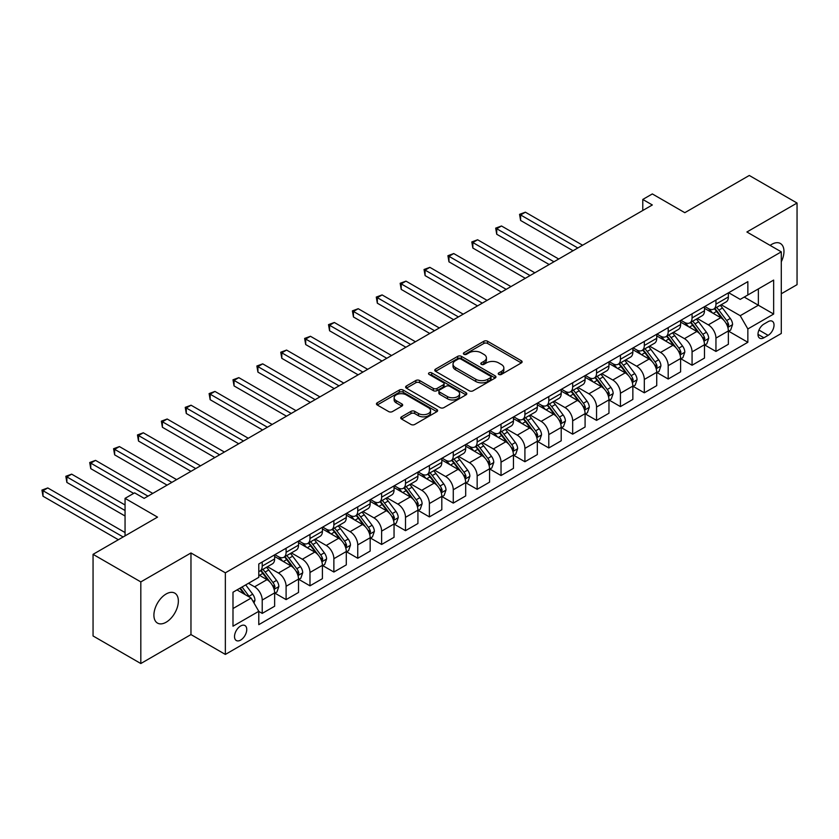 <?xml version="1.0" encoding="UTF-8"?>
<svg xmlns="http://www.w3.org/2000/svg" width="839" height="839" viewBox="0 0 839 839"><rect width="100%" height="100%" fill="white"/><g stroke="black" fill="none" stroke-linecap="round" stroke-linejoin="round"><path stroke-width="1.26" d="M498.786 374.425A1.856 1.07 0 0 0 501.418 374.425L521.334 362.92A2.653 1.531 0 0 0 522.12 361.829A2.653 1.531 0 0 0 521.334 360.749L487.585 341.263A2.653 1.531 0 0 0 483.83 341.263L463.915 352.768A1.856 1.07 0 0 0 463.369 353.523A1.856 1.07 0 0 0 463.915 354.278A1.856 1.07 0 0 0 466.536 354.278L469.116 352.789A8.484 4.898 0 0 1 481.114 352.789L483.925 354.415A8.484 4.898 0 0 1 486.41 357.886A8.484 4.898 0 0 1 483.925 361.347L481.345 362.836A1.856 1.07 0 0 0 480.81 363.591A1.856 1.07 0 0 0 481.345 364.346A1.856 1.07 0 0 0 483.977 364.346L486.557 362.857A8.484 4.898 0 0 1 498.555 362.857L501.365 364.483A8.484 4.898 0 0 1 503.851 367.954A8.484 4.898 0 0 1 501.365 371.415L498.786 372.904A1.856 1.07 0 0 0 498.24 373.659A1.856 1.07 0 0 0 498.786 374.425L498.786 372.904M166.132 622.223A17.294 9.984 120 0 0 177.428 606.996A17.294 9.984 120 0 0 174.774 593.131A17.294 9.984 120 0 0 166.132 593.991A17.294 9.984 120 0 0 154.837 609.229A17.294 9.984 120 0 0 157.48 623.083A17.294 9.984 120 0 0 166.132 622.223M781.287 261.768A17.294 9.984 120 0 0 780.385 243.488A17.294 9.984 120 0 0 771.733 244.348A17.294 9.984 120 0 0 770.129 245.397M240.636 640.094A8.642 4.992 120 0 0 246.288 632.48A8.642 4.992 120 0 0 244.957 625.548A8.642 4.992 120 0 0 240.636 625.978A8.642 4.992 120 0 0 234.983 633.592A8.642 4.992 120 0 0 236.315 640.524A8.642 4.992 120 0 0 240.636 640.094M401.514 416.836A2.653 1.531 0 0 0 400.738 417.916A2.653 1.531 0 0 0 401.514 418.997L410.984 424.461A2.653 1.531 0 0 0 414.728 424.461L436.857 411.687A2.653 1.531 0 0 0 437.633 410.607A2.653 1.531 0 0 0 436.857 409.526L403.108 390.041A2.653 1.531 0 0 0 399.354 390.041L377.225 402.814A2.653 1.531 0 0 0 376.449 403.895A2.653 1.531 0 0 0 377.225 404.975L388.667 411.582A2.653 1.531 0 0 0 392.421 411.582L401.891 406.118A2.653 1.531 0 0 0 402.668 405.027A2.653 1.531 0 0 0 401.891 403.947L396.218 400.675A7.09 4.101 0 0 1 394.141 397.78A7.09 4.101 0 0 1 398.515 393.994A7.09 4.101 0 0 1 406.244 394.886L428.467 407.712A7.09 4.101 0 0 1 430.543 410.607A7.09 4.101 0 0 1 426.17 414.393A7.09 4.101 0 0 1 418.441 413.501L414.728 411.362A2.653 1.531 0 0 0 410.984 411.362L401.514 416.836L401.514 418.997M781.287 293.765L797.05 284.662L797.05 203.038L749.29 175.466L684.813 212.687L652.333 193.935L642.779 199.451L652.333 204.968L144.161 498.366L134.607 492.85L125.053 498.366L125.053 535.859M140.816 581.909L140.816 663.534L190.967 634.578L190.967 552.964L140.816 581.909L93.056 554.338L157.533 517.118L125.053 498.366M190.967 552.964L225.355 572.817L781.287 251.847L781.287 333.471L225.355 654.43L225.355 572.817M797.05 203.038L746.899 231.994L781.287 251.847M469.305 390.796A2.653 1.531 0 0 0 473.049 390.796L495.178 378.022A2.653 1.531 0 0 0 495.954 376.942A2.653 1.531 0 0 0 495.178 375.851L461.429 356.365A2.653 1.531 0 0 0 457.675 356.365L435.546 369.139A2.653 1.531 0 0 0 434.77 370.219A2.653 1.531 0 0 0 435.546 371.31L469.305 390.796M429.82 374.823A1.856 1.07 0 0 1 431.707 375.085L431.707 372.873L466.023 392.694A2.653 1.531 0 0 1 466.799 393.774A2.653 1.531 0 0 1 466.023 394.854L443.894 407.628A2.653 1.531 0 0 1 440.139 407.628L406.391 388.142L406.391 385.982A2.653 1.531 0 0 0 405.615 387.062A2.653 1.531 0 0 0 406.391 388.142M406.391 385.982L415.861 380.507A2.653 1.531 0 0 1 419.605 380.507L433.302 388.415A2.653 1.531 0 0 0 437.046 388.415L443.328 384.786A2.653 1.531 0 0 0 444.104 383.706A2.653 1.531 0 0 0 443.328 382.615L429.075 374.393A1.856 1.07 0 0 1 428.53 373.638A1.856 1.07 0 0 1 429.683 372.642A1.856 1.07 0 0 1 431.707 372.873M140.816 663.534L93.056 635.962L93.056 554.338M768.105 321.662L763.899 324.095A8.38 4.835 120 0 0 758.435 331.468A8.38 4.835 120 0 0 759.715 338.18A8.38 4.835 120 0 0 763.899 337.771L768.105 335.348A8.38 4.835 120 0 0 773.579 327.965A8.38 4.835 120 0 0 772.3 321.253A8.38 4.835 120 0 0 768.105 321.662M728.661 292.717L740.218 299.387L747.853 294.971L747.853 281.631L258.79 563.986L258.79 577.337L232.99 592.229L232.99 626.198L258.79 611.306L258.79 624.656L747.853 342.291L747.853 328.94L740.218 315.705L721.215 304.746M747.853 294.971L773.652 280.079L773.652 314.059L747.853 328.94M190.967 634.578L225.355 654.43M642.779 199.451L642.779 210.484M744.224 297.069L758.362 305.228L758.362 288.91L773.652 280.079M740.218 315.705L758.362 305.228L773.652 314.059M232.99 608.548L251.144 598.071L237.007 589.911M258.79 611.421L262.219 613.403L262.219 600.063A10.802 6.24 -120 0 0 254.584 586.818L248.47 583.294M262.219 613.403L274.636 606.23L274.636 592.89A10.802 6.24 -120 0 0 267.001 579.655L258.79 574.914M274.93 593.163L286.099 599.612L286.099 586.272A10.802 6.24 -120 0 0 278.464 573.037L267.494 566.703M286.099 599.612L298.527 592.449L298.527 579.099A10.802 6.24 -120 0 0 290.881 565.864L274.636 556.488M298.81 579.382L309.979 585.832L309.979 572.481A10.802 6.24 -120 0 0 302.344 559.246L291.374 552.911M309.979 585.832L322.407 578.658L322.407 565.318A10.802 6.24 -120 0 0 314.761 552.083L298.527 542.707M322.69 565.591L333.87 572.041L333.87 558.701A10.802 6.24 -120 0 0 326.224 545.465L315.254 539.131M333.87 572.041L346.287 564.878L346.287 551.527A10.802 6.24 -120 0 0 338.641 538.292L322.407 528.916M346.57 551.8L357.75 558.26L357.75 544.91A10.802 6.24 -120 0 0 350.104 531.674L339.134 525.34M357.75 558.26L370.167 551.087L370.167 537.736A10.802 6.24 -120 0 0 362.521 524.501L346.287 515.125M370.45 538.019L381.63 544.469L381.63 531.118A10.802 6.24 -120 0 0 373.984 517.883L363.014 511.549M381.63 544.469L394.047 537.296L394.047 523.956A10.802 6.24 -120 0 0 386.401 510.72L370.167 501.344M394.33 524.228L405.51 530.678L405.51 517.338A10.802 6.24 -120 0 0 397.864 504.103L386.894 497.768M405.51 530.678L417.927 523.515L417.927 510.164A10.802 6.24 -120 0 0 410.281 496.929L394.047 487.553M418.21 510.437L429.39 516.897L429.39 503.547A10.802 6.24 -120 0 0 421.744 490.312L410.774 483.977M429.39 516.897L441.807 509.724L441.807 496.373A10.802 6.24 -120 0 0 434.162 483.138L417.927 473.762M442.09 496.657L453.27 503.106L453.27 489.756A10.802 6.24 -120 0 0 445.624 476.521L434.654 470.186M453.27 503.106L465.687 495.933L465.687 482.593A10.802 6.24 -120 0 0 458.042 469.358L441.807 459.982M465.97 482.865L477.15 489.315L477.15 475.975A10.802 6.24 -120 0 0 469.504 462.74L458.534 456.406M477.15 489.315L489.567 482.152L489.567 468.802A10.802 6.24 -120 0 0 481.922 455.567L465.687 446.191M489.85 469.074L501.03 475.535L501.03 462.184A10.802 6.24 -120 0 0 493.384 448.949L482.415 442.614M501.03 475.535L513.447 468.361L513.447 455.021A10.802 6.24 -120 0 0 505.802 441.775L489.567 432.41M513.73 455.294L524.91 461.744L524.91 448.404A10.802 6.24 -120 0 0 517.264 435.158L506.295 428.823M524.91 461.744L537.327 454.57L537.327 441.23A10.802 6.24 -120 0 0 529.682 427.995L513.447 418.619M537.61 441.503L548.79 447.953L548.79 434.612A10.802 6.24 -120 0 0 541.145 421.377L530.175 415.043M548.79 447.953L561.207 440.79L561.207 427.439A10.802 6.24 -120 0 0 553.562 414.204L537.327 404.828M561.49 427.722L572.67 434.172L572.67 420.821A10.802 6.24 -120 0 0 565.025 407.586L554.055 401.252M572.67 434.172L585.087 426.999L585.087 413.658A10.802 6.24 -120 0 0 577.442 400.423L561.207 391.047M585.37 413.931L596.55 420.381L596.55 407.041A10.802 6.24 -120 0 0 588.905 393.806L577.935 387.471M596.55 420.381L608.967 413.218L608.967 399.867A10.802 6.24 -120 0 0 601.322 386.632L585.087 377.256M609.25 400.14L620.43 406.6L620.43 393.25A10.802 6.24 -120 0 0 612.785 380.015L601.815 373.68M620.43 406.6L632.847 399.427L632.847 386.076A10.802 6.24 -120 0 0 625.202 372.841L608.967 363.465M633.13 386.36L644.31 392.809L644.31 379.459A10.802 6.24 -120 0 0 636.665 366.224L625.695 359.889M644.31 392.809L656.727 385.636L656.727 372.296A10.802 6.24 -120 0 0 649.082 359.061L632.847 349.685M657.01 372.568L668.19 379.018L668.19 365.678A10.802 6.24 -120 0 0 660.545 352.443L649.575 346.108M668.19 379.018L680.607 371.855L680.607 358.505A10.802 6.24 -120 0 0 672.972 345.269L656.727 335.894M680.89 358.777L692.07 365.238L692.07 351.887A10.802 6.24 -120 0 0 684.425 338.652L673.455 332.317M692.07 365.238L704.487 358.064L704.487 344.714A10.802 6.24 -120 0 0 696.852 331.478L680.607 322.103M704.781 344.997L715.95 351.447L715.95 338.096A10.802 6.24 -120 0 0 708.315 324.861L697.335 318.526M715.95 351.447L728.367 344.273L728.367 330.933A10.802 6.24 -120 0 0 720.732 317.698L704.487 308.322M704.77 306.497L708.315 308.542A10.802 6.24 -120 0 0 713.716 309.077A10.802 6.24 -120 0 0 715.95 304.127L715.95 300.047M680.89 320.288L684.425 322.323A10.802 6.24 -120 0 0 689.836 322.858A10.802 6.24 -120 0 0 692.07 317.918L692.07 313.838M657.01 334.069L660.545 336.114A10.802 6.24 -120 0 0 665.956 336.649A10.802 6.24 -120 0 0 668.19 331.699L668.19 327.619M633.13 347.86L636.665 349.905A10.802 6.24 -120 0 0 642.076 350.44A10.802 6.24 -120 0 0 644.31 345.49L644.31 341.41M609.25 361.651L612.785 363.686A10.802 6.24 -120 0 0 618.196 364.22A10.802 6.24 -120 0 0 620.43 359.281L620.43 355.191M585.37 375.432L588.905 377.477A10.802 6.24 -120 0 0 594.316 378.011A10.802 6.24 -120 0 0 596.55 373.061L596.55 368.982M561.49 389.223L565.025 391.268A10.802 6.24 -120 0 0 570.436 391.803A10.802 6.24 -120 0 0 572.67 386.852L572.67 382.773M537.61 403.014L541.145 405.048A10.802 6.24 -120 0 0 546.546 405.583A10.802 6.24 -120 0 0 548.79 400.643L548.79 396.553M513.73 416.794L517.264 418.839A10.802 6.24 -120 0 0 522.666 419.374A10.802 6.24 -120 0 0 524.91 414.424L524.91 410.344M489.85 430.585L493.384 432.63A10.802 6.24 -120 0 0 498.786 433.165A10.802 6.24 -120 0 0 501.03 428.215L501.03 424.135M465.97 444.376L469.504 446.411A10.802 6.24 -120 0 0 474.905 446.946A10.802 6.24 -120 0 0 477.15 441.996L477.15 437.916M442.09 458.157L445.624 460.202A10.802 6.24 -120 0 0 451.025 460.737A10.802 6.24 -120 0 0 453.27 455.787L453.27 451.707M418.21 471.948L421.744 473.983A10.802 6.24 -120 0 0 427.145 474.517A10.802 6.24 -120 0 0 429.39 469.578L429.39 465.498M394.33 485.729L397.864 487.774A10.802 6.24 -120 0 0 403.265 488.308A10.802 6.24 -120 0 0 405.51 483.358L405.51 479.279M370.45 499.52L373.984 501.565A10.802 6.24 -120 0 0 379.385 502.1A10.802 6.24 -120 0 0 381.63 497.149L381.63 493.07M346.57 513.311L350.104 515.345A10.802 6.24 -120 0 0 355.505 515.88A10.802 6.24 -120 0 0 357.75 510.941L357.75 506.85M322.69 527.091L326.224 529.136A10.802 6.24 -120 0 0 331.625 529.671A10.802 6.24 -120 0 0 333.87 524.721L333.87 520.641M298.81 540.882L302.344 542.927A10.802 6.24 -120 0 0 307.745 543.462A10.802 6.24 -120 0 0 309.979 538.512L309.979 534.433M274.93 554.673L278.464 556.708A10.802 6.24 -120 0 0 283.865 557.243A10.802 6.24 -120 0 0 286.099 552.303L286.099 548.213M728.661 331.206L747.853 342.291M713.716 309.077L726.134 301.904A10.802 6.24 -120 0 0 728.367 296.954L728.367 292.874M689.836 322.858L702.253 315.695A10.802 6.24 -120 0 0 704.487 310.745L704.487 306.665M665.956 336.649L678.373 329.475A10.802 6.24 -120 0 0 680.607 324.536L680.607 320.456M642.076 350.44L654.493 343.266A10.802 6.24 -120 0 0 656.727 338.316L656.727 334.237M618.196 364.22L630.613 357.057A10.802 6.24 -120 0 0 632.847 352.107L632.847 348.028M594.316 378.011L606.733 370.838A10.802 6.24 -120 0 0 608.967 365.898L608.967 361.819M570.436 391.803L582.853 384.629A10.802 6.24 -120 0 0 585.087 379.679L585.087 375.599M546.546 405.583L558.973 398.42A10.802 6.24 -120 0 0 561.207 393.47L561.207 389.39M522.666 419.374L535.083 412.201A10.802 6.24 -120 0 0 537.327 407.261L537.327 403.171M498.786 433.165L511.203 425.992A10.802 6.24 -120 0 0 513.447 421.042L513.447 416.962M474.905 446.946L487.323 439.783A10.802 6.24 -120 0 0 489.567 434.833L489.567 430.753M451.025 460.737L463.443 453.563A10.802 6.24 -120 0 0 465.687 448.613L465.687 444.534M427.145 474.517L439.563 467.354A10.802 6.24 -120 0 0 441.807 462.404L441.807 458.325M403.265 488.308L415.683 481.135A10.802 6.24 -120 0 0 417.927 476.195L417.927 472.116M379.385 502.1L391.803 494.926A10.802 6.24 -120 0 0 394.047 489.976L394.047 485.896M355.505 515.88L367.922 508.717A10.802 6.24 -120 0 0 370.167 503.767L370.167 499.687M331.625 529.671L344.042 522.498A10.802 6.24 -120 0 0 346.287 517.558L346.287 513.478M307.745 543.462L320.162 536.289A10.802 6.24 -120 0 0 322.407 531.339L322.407 527.259M283.865 557.243L296.282 550.08A10.802 6.24 -120 0 0 298.527 545.13L298.527 541.05M258.79 571.474A10.802 6.24 -120 0 0 259.985 571.034L272.402 563.86A10.802 6.24 -120 0 0 274.636 558.921L274.636 554.831M259.985 571.034A10.802 6.24 -120 0 0 262.219 566.084L262.219 562.004M251.144 598.071L258.79 611.306M499.53 374.676L501.365 373.617A8.484 4.898 0 0 0 503.851 370.156L503.851 367.954M486.41 357.886L486.41 360.088A8.484 4.898 0 0 1 483.925 363.549L482.089 364.608M521.302 362.941L487.585 343.466A2.653 1.531 0 0 0 483.83 343.466L464.649 354.54M495.178 375.851L495.178 378.022L461.429 358.568A2.653 1.531 0 0 0 457.675 358.568L435.577 371.331M490.49 377.697A1.856 1.07 0 0 0 491.035 376.942A1.856 1.07 0 0 0 490.49 376.176L460.863 359.071A1.856 1.07 0 0 0 458.241 359.071L455.514 360.644A8.484 4.898 0 0 0 453.029 364.105A8.484 4.898 0 0 0 455.514 367.576L475.776 379.259A8.484 4.898 0 0 0 487.774 379.259L490.49 377.697L490.49 379.899A1.856 1.07 0 0 0 491.035 379.144L491.035 376.942M453.029 364.105L453.029 366.318A8.484 4.898 0 0 0 455.514 369.779L455.514 367.576M490.49 379.899L487.774 381.472A8.484 4.898 0 0 1 475.776 381.472L455.514 369.779M406.422 388.163L415.861 382.72L415.861 380.507M444.104 383.706L444.104 385.909A2.653 1.531 0 0 1 443.328 386.989L437.046 390.617A2.653 1.531 0 0 1 433.302 390.617L419.605 382.72A2.653 1.531 0 0 0 415.861 382.72M431.707 375.085L465.981 394.875M447.502 396.616A7.09 4.101 0 0 0 455.231 397.497A7.09 4.101 0 0 0 459.615 393.722A7.09 4.101 0 0 0 457.538 390.817L449.704 386.297A2.653 1.531 0 0 0 445.949 386.297L439.678 389.925A2.653 1.531 0 0 0 438.891 391.016A2.653 1.531 0 0 0 439.678 392.096L447.502 396.616L447.502 398.819A7.09 4.101 0 0 0 455.231 399.71A7.09 4.101 0 0 0 459.615 395.924L459.615 393.722M438.891 391.016L438.891 393.218A2.653 1.531 0 0 0 439.678 394.299L439.678 392.096M447.502 398.819L439.678 394.299M430.543 410.607L430.543 412.809A7.09 4.101 0 0 1 426.17 416.595A7.09 4.101 0 0 1 418.441 415.714L414.728 413.575A2.653 1.531 0 0 0 410.984 413.575L401.545 419.018M394.141 397.78L394.141 399.983A7.09 4.101 0 0 0 396.218 402.877L396.218 400.675M401.85 406.139L396.218 402.877M436.825 411.708L403.108 392.243A2.653 1.531 0 0 0 399.354 392.243L377.267 404.996M728.367 331.374L730.664 330.052L732.573 324.536A7.163 4.132 -120 0 0 730.287 318.432L722.484 308.018A20.671 11.935 -120 0 0 720.229 305.312M712.458 312.926A20.671 11.935 -120 0 0 708.231 308.49M727.717 326.99L728.703 324.84A7.163 4.132 -120 0 0 726.658 320.529L718.855 310.115A20.671 11.935 -120 0 0 716.6 307.41M714.671 308.521A17.158 9.9 60 0 1 717.492 311.72L724.099 320.54M582.602 245.229L525.382 212.194L520.61 214.952L520.61 220.468L573.047 250.746M714.304 308.731A20.671 11.935 60 0 1 716.558 311.437L721.75 318.359M520.61 220.468L519.561 214.344L577.83 247.987M519.561 214.344L525.382 212.194M704.487 345.165L706.784 343.833L708.693 338.316A7.163 4.132 -120 0 0 706.407 332.223L698.604 321.798A20.671 11.935 -120 0 0 696.349 319.103M688.578 326.707A20.671 11.935 -120 0 0 684.351 322.281M703.837 340.77L704.823 338.631A7.163 4.132 -120 0 0 702.778 334.321L694.975 323.896A20.671 11.935 -120 0 0 692.72 321.201M690.791 322.312A17.158 9.9 60 0 1 693.612 325.511L700.219 334.331M558.722 259.02L501.502 225.985L496.73 228.743L496.73 234.259L549.167 264.526M690.424 322.522A20.671 11.935 60 0 1 692.678 325.228L697.87 332.15M496.73 234.259L495.681 228.135L553.95 261.778M495.681 228.135L501.502 225.985M680.607 358.945L682.904 357.624L684.813 352.107A7.163 4.132 -120 0 0 682.526 346.014L674.724 335.59A20.671 11.935 -120 0 0 672.469 332.894M664.698 340.498A20.671 11.935 -120 0 0 660.471 336.072M679.957 354.561L680.943 352.411A7.163 4.132 -120 0 0 678.898 348.112L671.095 337.687A20.671 11.935 -120 0 0 668.84 334.981M666.911 336.093A17.158 9.9 60 0 1 669.732 339.302L676.339 348.112M534.842 272.801L477.622 239.765L472.85 242.523L472.85 248.04L525.287 278.317M666.544 336.313A20.671 11.935 60 0 1 668.798 339.008L673.99 345.941M472.85 248.04L471.801 241.926L530.07 275.559M471.801 241.926L477.622 239.765M656.727 372.736L659.024 371.415L660.933 365.898A7.163 4.132 -120 0 0 658.646 359.795L650.844 349.381A20.671 11.935 -120 0 0 648.589 346.675M640.818 354.289A20.671 11.935 -120 0 0 636.591 349.853M656.077 368.352L657.063 366.203A7.163 4.132 -120 0 0 655.018 361.892L647.215 351.478A20.671 11.935 -120 0 0 644.95 348.772M643.031 349.884A17.158 9.9 60 0 1 645.852 353.083L652.448 361.903M510.961 286.592L453.742 253.556L448.97 256.315L448.97 261.831L501.407 292.108M642.664 350.094A20.671 11.935 60 0 1 644.918 352.8L650.11 359.721M448.97 261.831L447.921 255.706L506.19 289.35M447.921 255.706L453.742 253.556M632.847 386.517L635.144 385.195L637.053 379.679A7.163 4.132 -120 0 0 634.766 373.586L626.964 363.161A20.671 11.935 -120 0 0 624.709 360.466M616.938 368.069A20.671 11.935 -120 0 0 612.711 363.644M632.197 382.133L633.183 379.983A7.163 4.132 -120 0 0 631.138 375.683L623.325 365.259A20.671 11.935 -120 0 0 621.07 362.563M619.151 363.675A17.158 9.9 60 0 1 621.972 366.874L628.568 375.694M487.081 300.383L429.862 267.347L425.09 270.106L425.09 275.612L477.527 305.889M618.783 363.885A20.671 11.935 60 0 1 621.038 366.58L626.23 373.512M425.09 275.612L424.041 269.497L482.31 303.131M424.041 269.497L429.862 267.347M608.967 400.308L611.264 398.986L613.173 393.47A7.163 4.132 -120 0 0 610.886 387.377L603.084 376.952A20.671 11.935 -120 0 0 600.829 374.257M593.058 381.86A20.671 11.935 -120 0 0 588.831 377.435M608.317 395.924L609.303 393.774A7.163 4.132 -120 0 0 607.258 389.464L599.445 379.05A20.671 11.935 -120 0 0 597.19 376.344M595.271 377.456A17.158 9.9 60 0 1 598.092 380.665L604.688 389.474M463.201 314.164L405.982 281.128L401.21 283.886L401.21 289.403L453.647 319.68M594.903 377.676A20.671 11.935 60 0 1 597.158 380.371L602.35 387.303M401.21 289.403L400.161 283.278L458.419 316.922M400.161 283.278L405.982 281.128M585.087 414.099L587.384 412.767L589.293 407.261A7.163 4.132 -120 0 0 587.006 401.157L579.204 390.743A20.671 11.935 -120 0 0 576.938 388.038M569.178 395.651A20.671 11.935 -120 0 0 564.951 391.215M584.437 409.715L585.423 407.565A7.163 4.132 -120 0 0 583.378 403.255L575.564 392.841A20.671 11.935 -120 0 0 573.31 390.135M571.39 391.247A17.158 9.9 60 0 1 574.201 394.445L580.808 403.265M439.321 327.955L382.102 294.919L377.33 297.677L377.33 303.194L429.767 333.471M571.023 391.456A20.671 11.935 60 0 1 573.278 394.162L578.47 401.084M377.33 303.194L376.281 297.069L434.539 330.713M376.281 297.069L382.102 294.919M561.207 427.88L563.504 426.558L565.413 421.042A7.163 4.132 -120 0 0 563.126 414.948L555.313 404.524A20.671 11.935 -120 0 0 553.058 401.829M545.298 409.432A20.671 11.935 -120 0 0 541.071 405.006M560.557 423.496L561.543 421.346A7.163 4.132 -120 0 0 559.498 417.046L551.684 406.621A20.671 11.935 -120 0 0 549.43 403.926M547.51 405.027A17.158 9.9 60 0 1 550.321 408.236L556.928 417.056M415.441 341.735L358.222 308.71L353.45 311.468L353.45 316.974L405.887 347.252M547.143 405.247A20.671 11.935 60 0 1 549.398 407.943L554.589 414.875M353.45 316.974L352.401 310.86L410.659 344.493M352.401 310.86L358.222 308.71M537.327 441.671L539.624 440.349L541.533 434.833A7.163 4.132 -120 0 0 539.246 428.739L531.433 418.315A20.671 11.935 -120 0 0 529.178 415.609M521.418 423.223A20.671 11.935 -120 0 0 517.191 418.797M536.677 437.287L537.663 435.137A7.163 4.132 -120 0 0 535.618 430.827L527.804 420.412A20.671 11.935 -120 0 0 525.55 417.707M523.63 418.818A17.158 9.9 60 0 1 526.441 422.017L533.048 430.837M391.561 355.526L334.342 322.491L329.57 325.249L329.57 330.765L382.007 361.043M523.263 419.028A20.671 11.935 60 0 1 525.518 421.734L530.709 428.666M329.57 330.765L328.51 324.641L386.779 358.284M328.51 324.641L334.342 322.491M513.447 455.462L515.733 454.13L517.653 448.613A7.163 4.132 -120 0 0 515.366 442.52L507.553 432.106A20.671 11.935 -120 0 0 505.298 429.4M497.537 437.004A20.671 11.935 -120 0 0 493.311 432.578M512.797 451.067L513.783 448.928A7.163 4.132 -120 0 0 511.738 444.618L503.924 434.193A20.671 11.935 -120 0 0 501.67 431.498M499.75 432.609A17.158 9.9 60 0 1 502.561 435.808L509.168 444.628M367.681 369.317L310.461 336.282L305.69 339.04L305.69 344.556L358.127 374.834M499.383 432.819A20.671 11.935 60 0 1 501.638 435.525L506.829 442.447M305.69 344.556L304.63 338.432L362.899 372.076M304.63 338.432L310.461 336.282M489.567 469.242L491.853 467.921L493.772 462.404A7.163 4.132 -120 0 0 491.486 456.311L483.673 445.887A20.671 11.935 -120 0 0 481.418 443.191M473.657 450.795A20.671 11.935 -120 0 0 469.431 446.369M488.917 464.858L489.903 462.709A7.163 4.132 -120 0 0 487.858 458.409L480.044 447.984A20.671 11.935 -120 0 0 477.79 445.289M475.87 446.39A17.158 9.9 60 0 1 478.681 449.599L485.288 458.419M343.801 383.098L286.581 350.073L281.81 352.82L281.81 358.337L334.247 388.614M475.503 446.61A20.671 11.935 60 0 1 477.758 449.305L482.939 456.238M281.81 358.337L280.75 352.223L339.019 385.856M280.75 352.223L286.581 350.073M465.687 483.033L467.973 481.712L469.882 476.195A7.163 4.132 -120 0 0 467.606 470.092L459.793 459.678A20.671 11.935 -120 0 0 457.538 456.972M449.777 464.586A20.671 11.935 -120 0 0 445.551 460.15M465.037 478.649L466.023 476.5A7.163 4.132 -120 0 0 463.977 472.189L456.164 461.775A20.671 11.935 -120 0 0 453.909 459.069M451.99 460.181A17.158 9.9 60 0 1 454.801 463.38L461.408 472.2M319.921 396.889L262.701 363.853L257.93 366.612L257.93 372.128L310.367 402.405M451.623 460.391A20.671 11.935 60 0 1 453.878 463.097L459.059 470.018M257.93 372.128L256.87 366.003L315.139 399.647M256.87 366.003L262.701 363.853M441.807 496.824L444.093 495.492L446.002 489.976A7.163 4.132 -120 0 0 443.726 483.883L435.913 473.458A20.671 11.935 -120 0 0 433.658 470.763M425.897 478.366A20.671 11.935 -120 0 0 421.671 473.941M441.157 492.43L442.143 490.291A7.163 4.132 -120 0 0 440.087 485.98L432.284 475.556A20.671 11.935 -120 0 0 430.029 472.86M428.11 473.972A17.158 9.9 60 0 1 430.921 477.171L437.528 485.991M296.041 410.68L238.821 377.644L234.05 380.403L234.05 385.919L286.487 416.186M427.743 474.182A20.671 11.935 60 0 1 429.998 476.888L435.179 483.809M234.05 385.919L232.99 379.794L291.259 413.438M232.99 379.794L238.821 377.644M417.927 510.605L420.213 509.283L422.122 503.767A7.163 4.132 -120 0 0 419.846 497.674L412.033 487.249A20.671 11.935 -120 0 0 409.778 484.554M402.017 492.157A20.671 11.935 -120 0 0 397.78 487.732M417.277 506.221L418.262 504.071A7.163 4.132 -120 0 0 416.207 499.771L408.404 489.347A20.671 11.935 -120 0 0 406.149 486.641M404.23 487.753A17.158 9.9 60 0 1 407.041 490.962L413.648 499.771M272.161 424.461L214.941 391.425L210.159 394.183L210.159 399.7L262.607 429.977M403.853 487.973A20.671 11.935 60 0 1 406.118 490.668L411.299 497.6M210.159 399.7L209.11 393.585L267.379 427.219M209.11 393.585L214.941 391.425M394.047 524.396L396.333 523.075L398.242 517.558A7.163 4.132 -120 0 0 395.966 511.454L388.153 501.04A20.671 11.935 -120 0 0 385.898 498.335M378.137 505.948A20.671 11.935 -120 0 0 373.9 501.512M393.386 520.012L394.382 517.862A7.163 4.132 -120 0 0 392.327 513.552L384.524 503.138A20.671 11.935 -120 0 0 382.269 500.432M380.35 501.544A17.158 9.9 60 0 1 383.161 504.742L389.768 513.562M248.281 438.252L191.061 405.216L186.279 407.974L186.279 413.491L238.727 443.768M379.973 501.753A20.671 11.935 60 0 1 382.227 504.459L387.419 511.381M186.279 413.491L185.23 407.366L243.499 441.01M185.23 407.366L191.061 405.216M370.167 538.177L372.453 536.855L374.362 531.339A7.163 4.132 -120 0 0 372.076 525.245L364.273 514.821A20.671 11.935 -120 0 0 362.018 512.126M354.257 519.729A20.671 11.935 -120 0 0 350.02 515.303M369.506 533.793L370.502 531.643A7.163 4.132 -120 0 0 368.447 527.343L360.644 516.918A20.671 11.935 -120 0 0 358.389 514.223M356.47 515.335A17.158 9.9 60 0 1 359.281 518.533L365.888 527.353M224.401 452.043L167.181 419.007L162.399 421.765L162.399 427.271L214.847 457.549M356.093 515.545A20.671 11.935 60 0 1 358.347 518.24L363.539 525.172M162.399 427.271L161.35 421.157L219.619 454.79M161.35 421.157L167.181 419.007M346.287 551.968L348.573 550.646L350.482 545.13A7.163 4.132 -120 0 0 348.195 539.037L340.393 528.612A20.671 11.935 -120 0 0 338.138 525.917M330.377 533.52A20.671 11.935 -120 0 0 326.14 529.094M345.626 547.584L346.622 545.434A7.163 4.132 -120 0 0 344.567 541.124L336.764 530.709A20.671 11.935 -120 0 0 334.509 528.004M332.59 529.115A17.158 9.9 60 0 1 335.401 532.325L342.008 541.134M200.511 465.823L143.301 432.788L138.519 435.546L138.519 441.062L190.967 471.34M332.213 529.336A20.671 11.935 60 0 1 334.467 532.031L339.659 538.963M138.519 441.062L137.47 434.938L195.739 468.582M137.47 434.938L143.301 432.788M322.407 565.759L324.693 564.427L326.602 558.921A7.163 4.132 -120 0 0 324.315 552.817L316.513 542.403A20.671 11.935 -120 0 0 314.258 539.697M306.497 547.311A20.671 11.935 -120 0 0 302.26 542.875M321.746 561.375L322.742 559.225A7.163 4.132 -120 0 0 320.687 554.915L312.884 544.501A20.671 11.935 -120 0 0 310.629 541.795M308.71 542.906A17.158 9.9 60 0 1 311.521 546.105L318.128 554.925M176.63 479.614L119.421 446.579L114.639 449.337L114.639 454.853L167.087 485.131M308.333 543.116A20.671 11.935 60 0 1 310.587 545.822L315.779 552.744M114.639 454.853L113.59 448.729L171.859 482.373M113.59 448.729L119.421 446.579M298.527 579.539L300.813 578.218L302.722 572.701A7.163 4.132 -120 0 0 300.435 566.608L292.633 556.184A20.671 11.935 -120 0 0 290.378 553.488M282.617 561.092A20.671 11.935 -120 0 0 278.38 556.666M297.866 575.155L298.862 573.006A7.163 4.132 -120 0 0 296.807 568.706L289.004 558.281A20.671 11.935 -120 0 0 286.749 555.586M284.82 556.687A17.158 9.9 60 0 1 287.641 559.896L294.248 568.716M152.75 493.395L95.541 460.37L90.759 463.128L90.759 468.634L133.653 493.395M284.452 556.907A20.671 11.935 60 0 1 286.707 559.603L291.899 566.535M90.759 468.634L89.71 462.52L147.979 496.153M89.71 462.52L95.541 460.37M274.636 593.33L276.933 592.009L278.842 586.492A7.163 4.132 -120 0 0 276.555 580.399L268.753 569.975A20.671 11.935 -120 0 0 266.498 567.269M273.986 588.947L274.982 586.797A7.163 4.132 -120 0 0 272.927 582.486L265.124 572.072A20.671 11.935 -120 0 0 262.869 569.366M260.939 570.478A17.158 9.9 60 0 1 263.761 573.677L270.368 582.497M125.053 504.984L71.661 474.15L66.879 476.909L66.879 482.425L125.053 516.016M260.572 570.688A20.671 11.935 60 0 1 262.827 573.394L268.019 580.326M66.879 482.425L65.83 476.3L125.053 510.5M65.83 476.3L71.661 474.15M254.007 603.031L254.962 600.273A7.163 4.132 -120 0 0 252.675 594.18L245.712 584.888M125.053 532.555L47.781 487.941L42.999 490.7L42.999 496.216L118.362 539.729M249.697 597.242A7.163 4.132 -120 0 0 249.047 596.277L242.083 586.975M240.29 588.013L245.292 594.694M239.786 588.307L244.034 593.97M42.999 496.216L41.95 490.091L123.144 536.97M41.95 490.091L47.781 487.941M254.584 586.818L267.001 579.655M278.464 573.037L290.881 565.864M302.344 559.246L314.761 552.083M326.224 545.465L338.641 538.292M350.104 531.674L362.521 524.501M373.984 517.883L386.401 510.72M397.864 504.103L410.281 496.929M421.744 490.312L434.162 483.138M445.624 476.521L458.042 469.358M469.504 462.74L481.922 455.567M493.384 448.949L505.802 441.775M517.264 435.158L529.682 427.995M541.145 421.377L553.562 414.204M565.025 407.586L577.442 400.423M588.905 393.806L601.322 386.632M612.785 380.015L625.202 372.841M636.665 366.224L649.082 359.061M660.545 352.443L672.972 345.269M684.425 338.652L696.852 331.478M708.315 324.861L720.732 317.698M715.95 304.127L728.367 296.954M715.95 338.096L728.367 330.933M692.07 351.887L704.487 344.714M692.07 317.918L704.487 310.745M668.19 365.678L680.607 358.505M668.19 331.699L680.607 324.536M644.31 379.459L656.727 372.296M644.31 345.49L656.727 338.316M620.43 393.25L632.847 386.076M620.43 359.281L632.847 352.107M596.55 407.041L608.967 399.867M596.55 373.061L608.967 365.898M572.67 420.821L585.087 413.658M572.67 386.852L585.087 379.679M548.79 434.612L561.207 427.439M548.79 400.643L561.207 393.47M524.91 448.404L537.327 441.23M524.91 414.424L537.327 407.261M501.03 462.184L513.447 455.021M501.03 428.215L513.447 421.042M477.15 475.975L489.567 468.802M477.15 441.996L489.567 434.833M453.27 489.756L465.687 482.593M453.27 455.787L465.687 448.613M429.39 503.547L441.807 496.373M429.39 469.578L441.807 462.404M405.51 517.338L417.927 510.164M405.51 483.358L417.927 476.195M381.63 531.118L394.047 523.956M381.63 497.149L394.047 489.976M357.75 544.91L370.167 537.736M357.75 510.941L370.167 503.767M333.87 558.701L346.287 551.527M333.87 524.721L346.287 517.558M309.979 572.481L322.407 565.318M309.979 538.512L322.407 531.339M286.099 586.272L298.527 579.099M286.099 552.303L298.527 545.13M262.219 600.063L274.636 592.89M262.219 566.084L274.636 558.921M758.949 330.052L768.105 335.348M757.984 334.352L763.899 337.771M501.365 373.617L501.365 371.415M481.345 364.346L481.345 362.836M483.925 363.549L483.925 361.347M463.915 354.278L463.915 352.768M483.83 343.466L483.83 341.263M487.585 343.466L487.585 341.263M521.334 362.92L521.334 360.749M435.546 371.31L435.546 369.139M457.675 358.568L457.675 356.365M461.429 358.568L461.429 356.365M475.776 381.472L475.776 379.259M487.774 381.472L487.774 379.259M419.605 382.72L419.605 380.507M433.302 390.617L433.302 388.415M437.046 390.617L437.046 388.415M443.328 386.989L443.328 384.786M466.023 394.854L466.023 392.694M410.984 413.575L410.984 411.362M414.728 413.575L414.728 411.362M418.441 415.714L418.441 413.501M401.891 406.118L401.891 403.947M377.225 404.975L377.225 402.814M399.354 392.243L399.354 390.041M403.108 392.243L403.108 390.041M436.857 411.687L436.857 409.526M727.833 327.378L732.52 324.672M718.855 310.115L722.484 308.018M713.223 313.367L716.558 311.437M726.658 320.529L730.287 318.432M726.092 323.33L728.703 324.84M703.952 341.169L708.64 338.463M694.975 323.896L698.604 321.798M689.343 327.147L692.678 325.228M702.778 334.321L706.407 332.223M702.212 337.11L704.823 338.631M680.072 354.949L684.76 352.244M671.095 337.687L674.724 335.59M665.463 340.938L668.798 339.008M678.898 348.112L682.526 346.014M678.332 350.901L680.943 352.411M656.192 368.741L660.88 366.035M647.215 351.478L650.844 349.381M641.583 354.719L644.918 352.8M655.018 361.892L658.646 359.795M654.451 364.692L657.063 366.203M632.312 382.532L637 379.826M623.325 365.259L626.964 363.161M617.703 368.51L621.038 366.58M631.138 375.683L634.766 373.586M630.571 378.473L633.183 379.983M608.432 396.312L613.12 393.606M599.445 379.05L603.084 376.952M593.823 382.301L597.158 380.371M607.258 389.464L610.886 387.377M606.691 392.264L609.303 393.774M584.552 410.103L589.24 407.397M575.564 392.841L579.204 390.743M569.943 396.081L573.278 394.162M583.378 403.255L587.006 401.157M582.811 406.055L585.423 407.565M560.672 423.894L565.36 421.178M551.684 406.621L555.313 404.524M546.063 409.872L549.398 407.943M559.498 417.046L563.126 414.948M558.931 419.836L561.543 421.346M536.792 437.675L541.48 434.969M527.804 420.412L531.433 418.315M522.183 423.664L525.518 421.734M535.618 430.827L539.246 428.739M535.051 433.627L537.663 435.137M512.912 451.466L517.6 448.76M503.924 434.193L507.553 432.106M498.303 437.444L501.638 435.525M511.738 444.618L515.366 442.52M511.171 447.418L513.783 448.928M489.032 465.257L493.72 462.541M480.044 447.984L483.673 445.887M474.423 451.235L477.758 449.305M487.858 458.409L491.486 456.311M487.281 461.198L489.903 462.709M465.152 479.038L469.84 476.332M456.164 461.775L459.793 459.678M450.533 465.026L453.878 463.097M463.977 472.189L467.606 470.092M463.401 474.989L466.023 476.5M441.272 492.829L445.96 490.123M432.284 475.556L435.913 473.458M426.652 478.807L429.998 476.888M440.087 485.98L443.726 483.883M439.521 488.77L442.143 490.291M417.392 506.609L422.08 503.903M408.404 489.347L412.033 487.249M402.772 492.598L406.118 490.668M416.207 499.771L419.846 497.674M415.641 502.561L418.262 504.071M393.512 520.4L398.2 517.694M384.524 503.138L388.153 501.04M378.892 506.378L382.227 504.459M392.327 513.552L395.966 511.454M391.761 516.352L394.382 517.862M369.632 534.191L374.32 531.486M360.644 516.918L364.273 514.821M355.012 520.17L358.347 518.24M368.447 527.343L372.076 525.245M367.881 530.133L370.502 531.643M345.752 547.972L350.44 545.266M336.764 530.709L340.393 528.612M331.132 533.961L334.467 532.031M344.567 541.124L348.195 539.037M344 543.924L346.622 545.434M321.872 561.763L326.56 559.057M312.884 544.501L316.513 542.403M307.252 547.741L310.587 545.822M320.687 554.915L324.315 552.817M320.12 557.715L322.742 559.225M297.992 575.554L302.68 572.838M289.004 558.281L292.633 556.184M283.372 561.532L286.707 559.603M296.807 568.706L300.435 566.608M296.24 571.495L298.862 573.006M274.101 589.335L278.8 586.629M265.124 572.072L268.753 569.975M259.492 575.323L262.827 573.394M272.927 582.486L276.555 580.399M272.36 585.286L274.982 586.797M253.105 601.469L254.92 600.42M249.047 596.277L252.675 594.18"/></g></svg>
